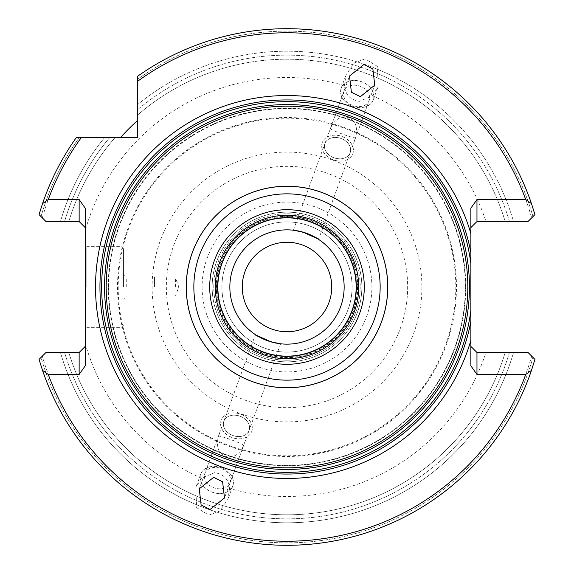 <?xml version="1.0" encoding="UTF-8"?>
<svg xmlns="http://www.w3.org/2000/svg" width="574" height="574" viewBox="0 0 574 574"><rect width="100%" height="100%" fill="white"/><g stroke="black" fill="none" stroke-linecap="round" stroke-linejoin="round"><path stroke-width="0.43" stroke-dasharray="2.87 2.15" d="M42.34 217.883A254.232 254.232 0 0 1 81.214 137.717L79.205 137.717A255.861 255.861 0 0 0 41.027 216.563L45.97 221.507L41.027 216.563L45.97 221.507L79.14 221.507L85.239 227.613L85.239 365.825M85.239 343.374A209.488 209.488 0 0 0 201.452 478.221L214.54 472.675C223.673 474.016 228.696 479.283 229.614 488.474A209.488 209.488 0 0 0 485.991 352.486L476.965 352.486L470.859 346.387L470.859 227.613L476.965 221.507L485.991 221.507A209.488 209.488 0 0 0 372.548 95.772L359.46 101.325C350.327 99.984 345.304 94.717 344.386 85.526A209.488 209.488 0 0 0 85.239 230.619M118.187 287A168.813 168.813 0 0 0 287 455.813A168.813 168.813 0 0 0 455.813 287A168.813 168.813 0 0 0 287 118.187A168.813 168.813 0 0 0 118.187 287M229.851 287A57.149 57.149 0 0 1 287 229.851A57.149 57.149 0 0 1 344.149 287A57.149 57.149 0 0 1 287 344.149A57.149 57.149 0 0 1 229.851 287A57.149 57.149 0 0 1 287 229.851A57.149 57.149 0 0 1 344.149 287A57.149 57.149 0 0 1 287 344.149A57.149 57.149 0 0 1 229.851 287A57.149 57.149 0 0 1 287 229.851A57.149 57.149 0 0 1 344.149 287A57.149 57.149 0 0 1 287 344.149A57.149 57.149 0 0 1 229.851 287M361.85 287A74.85 74.85 0 0 0 287 212.15A74.85 74.85 0 0 0 212.15 287A74.85 74.85 0 0 0 287 361.842A74.85 74.85 0 0 0 361.85 287A74.85 74.85 0 0 0 287 212.15A74.85 74.85 0 0 0 212.15 287A74.85 74.85 0 0 0 287 361.842A74.85 74.85 0 0 0 361.85 287A74.85 74.85 0 0 0 287 212.15A74.85 74.85 0 0 0 212.15 287M213.779 287A73.221 73.221 0 0 1 287 213.779A73.221 73.221 0 0 1 360.221 287A73.221 73.221 0 0 0 287 213.779A73.221 73.221 0 0 0 213.779 287A73.221 73.221 0 0 0 287 360.221A73.221 73.221 0 0 0 360.221 287A73.221 73.221 0 0 1 287 360.221A73.221 73.221 0 0 1 213.779 287M331.743 287A44.743 44.743 0 0 0 287 242.257A44.743 44.743 0 0 0 242.257 287A44.743 44.743 0 0 0 287 331.743A44.743 44.743 0 0 0 331.743 287M421.897 287A134.897 134.897 0 0 1 287 421.897A134.897 134.897 0 0 1 152.103 287A134.897 134.897 0 0 1 287 152.103A134.897 134.897 0 0 1 421.897 287M117.519 287A169.481 169.481 0 0 0 287 456.481A169.481 169.481 0 0 0 456.481 287A169.481 169.481 0 0 0 287 117.519A169.481 169.481 0 0 0 117.519 287M85.239 287L85.239 244.696L85.239 287M86.868 287L86.868 246.325L86.868 287M175.544 287L175.544 278.053L175.544 287M154.471 287L154.471 276.833L154.471 287M154.392 287L154.392 276.833L154.392 287M126.732 287L126.732 278.053L126.732 287M123.475 287L123.475 248.764L123.475 287M344.264 100.672A17.084 13.087 20 0 1 341.171 88.209A17.084 13.087 20 0 1 357.229 80.64A17.084 13.087 20 0 1 373.279 99.898A17.084 13.087 20 0 1 362.904 107.46L362.718 107.453A17.019 13.037 -160 0 0 373.588 94.114A17.019 13.037 -160 0 0 357.222 80.712A17.019 13.037 -160 0 0 342.204 86.279A17.019 13.037 -160 0 0 344.407 100.787L344.407 100.787M344.242 100.637A17.084 13.087 -160 0 0 357.229 107.46A17.084 13.087 -160 0 0 362.94 107.446L362.904 107.46M356.554 85.361A13.424 10.282 -160 0 0 343.941 91.309A13.424 10.282 -160 0 0 356.554 106.441A13.424 10.282 -160 0 0 369.168 100.493A13.424 10.282 -160 0 0 356.554 85.361M229.736 473.328A17.084 13.087 -160 0 1 232.829 485.791A17.084 13.087 -160 0 1 216.771 493.36A17.084 13.087 -160 0 1 200.721 474.102A17.084 13.087 -160 0 1 211.096 466.54L211.282 466.547A17.019 13.037 20 0 0 200.412 479.886A17.019 13.037 20 0 0 216.778 493.288A17.019 13.037 20 0 0 231.796 487.721A17.019 13.037 20 0 0 229.593 473.213L229.593 473.213M229.758 473.363A17.084 13.087 20 0 0 216.771 466.54A17.084 13.087 20 0 0 211.06 466.554L211.096 466.54M217.446 488.639A13.424 10.282 20 0 0 230.059 482.691A13.424 10.282 20 0 0 217.446 467.559A13.424 10.282 20 0 0 204.832 473.507A13.424 10.282 20 0 0 217.446 488.639M324.941 143.514A13.424 10.282 20 0 1 337.555 137.566A13.424 10.282 20 0 1 350.169 152.698A13.424 10.282 20 0 1 337.555 158.646A13.424 10.282 20 0 1 324.941 143.514L330.344 128.669C330.574 129.243 333.544 130.657 339.256 132.895L346.244 135.435C351.934 137.337 355.041 138.147 355.571 137.853L354.524 140.257L355.571 137.853C358.327 125.771 354.854 118.732 345.139 116.723L344.895 116.723C338.308 117.275 333.458 121.258 330.344 128.669L349.516 75.998M249.059 430.486A13.424 10.282 -160 0 1 236.445 436.434A13.424 10.282 -160 0 1 223.831 421.302A13.424 10.282 -160 0 1 236.445 415.354A13.424 10.282 -160 0 1 249.059 430.486L243.656 445.331C243.426 444.75 240.456 443.343 234.744 441.105L227.756 438.565C222.066 436.656 218.959 435.853 218.429 436.147L219.476 433.743L218.429 436.147C215.673 448.222 219.146 455.268 228.861 457.277L229.105 457.277C235.692 456.725 240.542 452.743 243.656 445.331L224.484 498.002M465.371 287A178.37 178.37 0 0 0 287 108.63A178.37 178.37 0 0 0 108.63 287A178.37 178.37 0 0 0 287 465.371A178.37 178.37 0 0 0 465.371 287A178.37 178.37 0 0 0 287 108.63A178.37 178.37 0 0 0 108.63 287A178.37 178.37 0 0 0 287 465.371A178.37 178.37 0 0 0 465.371 287A178.37 178.37 0 0 1 287 465.371A178.37 178.37 0 0 1 108.63 287A178.37 178.37 0 0 0 287 465.371A178.37 178.37 0 0 0 465.371 287M236.445 413.115A16.273 12.463 -160 0 1 251.735 431.454A16.273 12.463 -160 0 1 236.445 438.665A16.273 12.463 -160 0 1 221.155 420.326A16.273 12.463 -160 0 1 236.445 413.115M236.466 413.065A16.273 12.463 -160 0 1 251.756 431.404A16.273 12.463 -160 0 1 236.466 438.622A16.273 12.463 -160 0 1 221.177 420.276A16.273 12.463 -160 0 1 236.466 413.065M337.555 160.885A16.273 12.463 20 0 1 322.265 142.546A16.273 12.463 20 0 1 337.555 135.328A16.273 12.463 20 0 1 352.845 153.674A16.273 12.463 20 0 1 337.555 160.885M337.534 160.935A16.273 12.463 20 0 1 322.244 142.589A16.273 12.463 20 0 1 337.534 135.378A16.273 12.463 20 0 1 352.823 153.724A16.273 12.463 20 0 1 337.534 160.935M337.534 158.697A13.424 10.282 20 0 1 324.92 143.565A13.424 10.282 20 0 1 337.534 137.617A13.424 10.282 20 0 1 350.147 152.749A13.424 10.282 20 0 1 337.534 158.697M307.076 233.489L306.703 233.353M298.502 231.013L293.386 230.203L324.92 143.565M216.628 287A70.372 70.372 0 0 1 287 216.628A70.372 70.372 0 0 1 357.372 287A70.372 70.372 0 0 1 287 357.372A70.372 70.372 0 0 1 216.628 287A70.372 70.372 0 0 1 287 216.628A70.372 70.372 0 0 1 357.372 287A70.372 70.372 0 0 1 287 357.372A70.372 70.372 0 0 1 216.628 287M217.847 287A69.153 69.153 0 0 1 287 217.847A69.153 69.153 0 0 1 356.153 287A69.153 69.153 0 0 1 287 356.153A69.153 69.153 0 0 1 217.847 287M221.916 287A65.084 65.084 0 0 1 287 221.916A65.084 65.084 0 0 1 352.084 287A65.084 65.084 0 0 1 287 352.084A65.084 65.084 0 0 1 221.916 287A65.084 65.084 0 0 1 287 221.916A65.084 65.084 0 0 1 352.084 287A65.084 65.084 0 0 1 287 352.084A65.084 65.084 0 0 1 221.916 287M350.147 152.749L318.613 239.387L317.157 238.454M236.466 415.303A13.424 10.282 -160 0 1 249.08 430.435A13.424 10.282 -160 0 1 236.466 436.384A13.424 10.282 -160 0 1 223.853 421.251A13.424 10.282 -160 0 1 236.466 415.303M266.924 340.511L267.297 340.647M275.498 342.979L280.614 343.79L249.08 430.435M372.548 95.772L378.18 86.43L377.376 66.383L365.164 58.835L354.409 62.896L346.072 74.749L344.386 85.526M201.452 478.221L195.82 487.57L196.624 507.617L208.836 515.165L219.591 511.104L227.928 499.251L229.614 488.474M81.214 137.717L120.368 137.717A223.724 223.724 0 0 1 137.717 120.368L137.717 81.214A254.232 254.232 0 0 1 531.66 217.883L528.03 221.507L485.991 221.507M85.239 208.175L85.239 227.613M223.853 421.251L255.387 334.613L256.843 335.546M354.524 140.257A13.424 10.999 20 0 0 355.256 138.707A13.424 10.999 20 0 0 355.55 137.746M330.423 128.605A13.424 10.999 20 0 0 330.028 129.53A13.424 10.999 20 0 0 329.598 131.181M219.476 433.743A13.424 10.999 -160 0 0 218.744 435.286A13.424 10.999 -160 0 0 218.45 436.247M243.577 445.395A13.424 10.999 -160 0 0 243.972 444.47A13.424 10.999 -160 0 0 244.402 442.812M120.368 137.717L137.717 137.717L137.717 120.368M79.205 137.717L76.206 137.717A258.3 258.3 0 0 0 39.054 214.597L41.027 216.563A255.861 255.861 0 0 1 79.205 137.717M109.591 137.717L114.944 137.717L109.591 137.717A231.86 231.86 0 0 0 64.582 221.507L68.823 221.507L64.582 221.507A231.86 231.86 0 0 1 109.591 137.717M137.717 79.205L137.717 104.475L137.717 79.205A255.861 255.861 0 0 1 532.973 216.563L528.03 221.507L513.522 221.507L528.03 221.507L532.973 216.563A255.861 255.861 0 0 0 137.717 79.205M137.717 104.475L137.717 114.944L137.717 104.475A235.799 235.799 0 0 1 513.522 221.507L509.418 221.507L513.522 221.507A235.799 235.799 0 0 0 137.717 104.475M531.66 217.883L534.946 214.597A258.3 258.3 0 0 0 137.717 76.206L137.717 81.214M137.717 114.944A227.792 227.792 0 0 1 505.177 221.507A227.792 227.792 0 0 0 137.717 114.944A227.792 227.792 0 0 1 505.177 221.507L509.418 221.507A231.86 231.86 0 0 0 137.717 109.591A231.86 231.86 0 0 1 509.418 221.507M485.991 352.486L528.03 352.486L513.522 352.486L528.03 352.486L531.66 356.117A254.232 254.232 0 0 1 42.34 356.117L39.054 359.403A258.3 258.3 0 0 0 534.946 359.403L531.66 356.117M85.239 346.387L79.14 352.486L45.97 352.486L42.34 356.117M45.97 352.486L64.582 352.486L45.97 352.486L39.054 359.403A258.3 258.3 0 0 0 534.946 359.403A258.3 258.3 0 0 1 39.054 359.403L41.027 357.437A255.861 255.861 0 0 0 532.973 357.437A255.861 255.861 0 0 1 41.027 357.437L45.97 352.486M505.177 352.486A227.792 227.792 0 0 1 68.823 352.486A227.792 227.792 0 0 0 505.177 352.486A227.792 227.792 0 0 1 68.823 352.486L64.582 352.486A231.86 231.86 0 0 0 509.418 352.486L505.177 352.486L509.418 352.486A231.86 231.86 0 0 1 64.582 352.486M470.859 227.613L470.859 208.175M470.859 365.825L470.859 346.387M534.946 214.597A258.3 258.3 0 0 0 137.717 76.206A258.3 258.3 0 0 1 534.946 214.597M76.206 137.717A258.3 258.3 0 0 0 39.054 214.597A258.3 258.3 0 0 1 76.206 137.717M60.478 221.507A235.799 235.799 0 0 1 104.475 137.717A235.799 235.799 0 0 0 60.478 221.507M513.522 352.486A235.799 235.799 0 0 1 60.478 352.486A235.799 235.799 0 0 0 513.522 352.486M68.823 221.507A227.792 227.792 0 0 1 114.944 137.717A227.792 227.792 0 0 0 68.823 221.507A227.792 227.792 0 0 1 114.944 137.717M357.781 287A70.781 70.781 0 0 0 287 216.219A70.781 70.781 0 0 0 216.219 287A70.781 70.781 0 0 0 287 357.774A70.781 70.781 0 0 0 357.781 287M166.345 287A120.655 120.655 0 0 0 287 407.655A120.655 120.655 0 0 0 407.655 287A120.655 120.655 0 0 0 287 166.345A120.655 120.655 0 0 0 166.345 287M121.035 287L121.035 246.325L121.035 287M108.249 287A178.751 178.751 0 0 0 287 465.751A178.751 178.751 0 0 0 465.751 287A178.751 178.751 0 0 0 287 108.249A178.751 178.751 0 0 0 108.249 287M202.105 287A84.895 84.895 0 0 0 287 371.895A84.895 84.895 0 0 0 371.895 287A84.895 84.895 0 0 0 287 202.105A84.895 84.895 0 0 0 202.105 287M123.475 248.764L121.035 246.325L86.868 246.325L85.239 244.696M154.471 295.947L175.544 295.947L178.801 287L175.544 278.053L154.471 278.053M154.392 278.053L126.732 278.053L123.475 274.795M330.028 129.53L343.941 91.309M243.972 444.47L230.059 482.691M341.171 88.209L346.072 74.749M232.829 485.791L227.928 499.251M200.721 474.102L195.82 487.57M373.279 99.898L378.18 86.43M355.256 138.707L369.168 100.493M218.744 435.286L204.832 473.507M223.831 421.302L199.257 488.818M350.169 152.698L374.743 85.182M123.475 325.236L121.035 327.675L86.868 327.675L85.239 329.304M154.392 295.947L126.732 295.947L123.475 299.205"/><path stroke-width="0.86" d="M471.333 346.861L476.965 352.486L476.965 374.456L525.719 374.456L531.467 370.388A258.3 258.3 0 0 1 42.533 370.388L48.281 374.456A254.232 254.232 0 0 0 525.719 374.456M476.492 221.98L470.859 227.613M242.257 287A44.743 44.743 0 0 1 287 242.257A44.743 44.743 0 0 1 331.743 287A44.743 44.743 0 0 1 287 331.743A44.743 44.743 0 0 1 242.257 287M363.894 64.518L349.516 75.998L351.381 92.199L360.357 96.654L374.743 85.182L372.87 68.98L363.894 64.518M210.106 509.475L224.484 498.002L222.619 481.801L213.643 477.338L199.257 488.818L201.13 505.02L210.106 509.475M106.19 287A180.81 180.81 0 0 0 287 467.81A180.81 180.81 0 0 0 467.81 287A180.81 180.81 0 0 0 287 106.19A180.81 180.81 0 0 0 106.19 287M470.859 321.418L470.859 340.447A191.472 191.472 0 0 1 95.528 287A191.472 191.472 0 0 1 470.859 233.553L470.859 321.418A187.052 187.052 0 0 1 99.948 287A187.052 187.052 0 0 1 470.859 252.574M293.386 230.203L303.122 232.169C321.619 240.671 323.88 241.489 309.895 234.637L307.076 233.489M306.703 233.353L298.502 231.013M387.766 287A100.766 100.766 0 0 1 287 387.766A100.766 100.766 0 0 1 186.234 287A100.766 100.766 0 0 1 287 186.234A100.766 100.766 0 0 1 387.766 287M229.851 287A57.149 57.149 0 0 1 287 229.851A57.149 57.149 0 0 1 344.149 287A57.149 57.149 0 0 1 287 344.149A57.149 57.149 0 0 1 229.851 287M317.157 238.454L309.895 234.637M217.632 287A69.368 69.368 0 0 0 287 356.368A69.368 69.368 0 0 0 356.368 287A69.368 69.368 0 0 0 287 217.632A69.368 69.368 0 0 0 217.632 287M217.847 287A69.153 69.153 0 0 0 287 356.153A69.153 69.153 0 0 0 356.153 287A69.153 69.153 0 0 0 287 217.847A69.153 69.153 0 0 0 217.847 287A69.153 69.153 0 0 1 287 217.847A69.153 69.153 0 0 1 356.153 287M358.714 287A71.714 71.714 0 0 0 287 215.286A71.714 71.714 0 0 0 215.286 287A71.714 71.714 0 0 0 287 358.714A71.714 71.714 0 0 0 358.714 287M280.571 343.79L270.878 341.831C252.381 333.329 250.121 332.511 264.105 339.363L266.924 340.511M267.297 340.647L275.498 342.979M137.717 120.368A223.724 223.724 0 0 0 120.368 137.717M48.281 199.544L42.533 203.612A258.3 258.3 0 0 1 76.206 137.717L81.214 137.717A254.232 254.232 0 0 0 48.281 199.544L79.14 199.544L85.239 208.175L85.239 365.825L79.14 374.456L48.281 374.456M256.843 335.546L264.105 339.363M81.214 137.717L137.717 137.717L137.717 76.206A258.3 258.3 0 0 1 531.467 203.612L534.946 214.597L528.03 221.507L476.965 221.507L476.965 199.544L470.859 208.175L470.859 233.553M42.533 203.612L39.054 214.597L45.97 221.507L79.14 221.507L85.239 227.613M509.418 221.507L505.177 221.507M64.582 352.486L68.823 352.486M42.533 370.388L39.054 359.403L45.97 352.486L79.14 352.486L85.239 346.387M531.467 370.388L534.946 359.403L528.03 352.486L476.965 352.486M470.859 340.447L470.859 365.825L476.965 374.456M79.14 374.456L79.14 352.486M531.467 203.612L525.719 199.544L476.965 199.544M79.14 221.507L79.14 199.544M525.719 199.544A254.232 254.232 0 0 0 137.717 81.214M470.859 263.66A185.337 185.337 0 0 0 275.305 102.028A185.337 185.337 0 0 0 101.663 287A185.337 185.337 0 0 0 275.305 471.964A185.337 185.337 0 0 0 470.859 310.34M469.439 287A182.439 182.439 0 0 0 287 104.561A182.439 182.439 0 0 0 104.561 287A182.439 182.439 0 0 0 287 469.439A182.439 182.439 0 0 0 469.439 287M209.711 287A77.289 77.289 0 0 0 287 364.289A77.289 77.289 0 0 0 364.289 287A77.289 77.289 0 0 0 287 209.711A77.289 77.289 0 0 0 209.711 287M186.285 287A100.715 100.715 0 0 0 287 387.715A100.715 100.715 0 0 0 387.715 287A100.715 100.715 0 0 0 287 186.285A100.715 100.715 0 0 0 186.285 287M193.847 287A93.153 93.153 0 0 0 287 380.153A93.153 93.153 0 0 0 380.153 287A93.153 93.153 0 0 0 287 193.847A93.153 93.153 0 0 0 193.847 287"/></g></svg>
